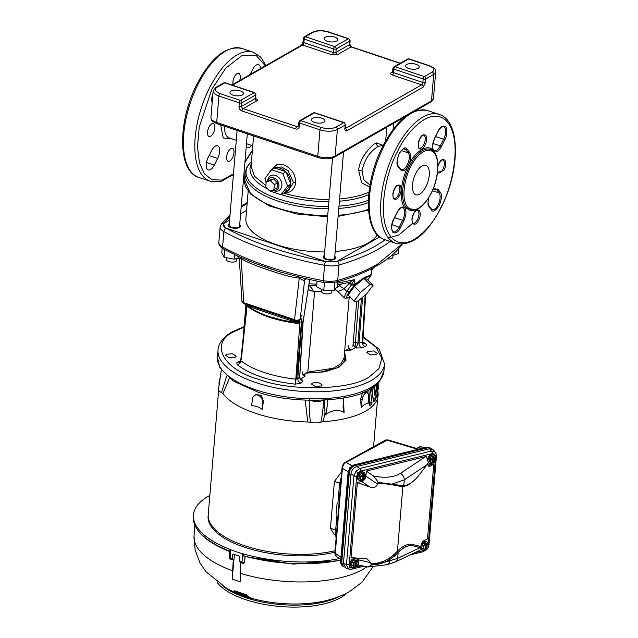 <?xml version="1.0" encoding="UTF-8"?>
<svg xmlns="http://www.w3.org/2000/svg" width="638" height="638" viewBox="0 0 638 638"><rect width="100%" height="100%" fill="white"/><g stroke="black" fill="none" stroke-linecap="round" stroke-linejoin="round"><path stroke-width="0.96" d="M244.043 327.15L233.867 331.704C209.352 343.021 222.606 369.059 258.047 379.179L259.219 379.57C290.96 391.525 350.693 390.113 369.139 376.97L378.908 368.684L381.803 358.365L376.253 347.351L363.094 337.335M379.698 381.317L370.184 389.116C351.243 402.57 290.322 404.117 257.577 391.987L233.484 381.141L219.903 367.895L217.438 357.057A83.546 34.237 4.8 0 0 275.855 395.089A83.546 34.237 4.8 0 0 370.766 387.497A83.546 34.237 4.8 0 0 383.94 371.037L379.698 381.317M324.351 255.583A6.316 2.584 4.8 0 0 324.136 255.694A6.316 2.584 4.8 0 0 323.139 256.939A6.316 2.584 4.8 0 0 327.557 259.81A6.316 2.584 4.8 0 0 334.735 259.235A6.316 2.584 4.8 0 0 335.724 257.991A6.316 2.584 4.8 0 0 334.767 256.452M229.273 223.763A6.316 2.584 4.8 0 0 229.058 223.874A6.316 2.584 4.8 0 0 228.069 225.118A6.316 2.584 4.8 0 0 232.479 227.997A6.316 2.584 4.8 0 0 239.657 227.423A6.316 2.584 4.8 0 0 240.654 226.179A6.316 2.584 4.8 0 0 239.689 224.64M299.613 320.332L299.924 322.158L301.902 321.743C302.133 319.08 301.614 318.234 300.354 319.207L299.74 320.22C297.499 321.225 295.912 321.416 294.995 320.794L244.171 303.792L241.977 301.359L243.732 302.723L294.557 319.734C295.96 320.515 297.842 320.388 300.203 319.343L304.597 280.457L305.538 278.686M306.36 278.846L304.023 280.712L299.262 278.072C291.893 277.634 281.844 274.332 274.117 271.892C265.536 269.14 248.198 263.239 240.981 258.573C239.896 257.872 239.497 258.087 239.768 259.211M223.404 248.916C223.18 249.123 218.084 245.518 218.842 242.328A15.543 6.372 4.8 0 0 222.606 246.986L223.404 248.916L237.097 255.814L239.33 259.084L241.961 301.359M301.359 322.908L301.902 321.743M291.893 319.526C292.316 318.864 292.491 319.407 292.411 321.161L299.924 322.158L295.833 379.131L297.786 378.773L301.726 323.362L301.303 323.586M367.624 351.426L373.74 350.948L377.433 353.372L376.587 354.425L370.479 354.903L366.786 352.479L367.624 351.426M312.389 383.015L318.506 382.537L322.198 384.961L321.353 386.014L315.236 386.484L311.543 384.068L312.389 383.015M226.418 354.242L232.527 353.763L236.219 356.187L235.382 357.24L229.265 357.719L225.573 355.294L226.418 354.242M237.097 255.814L255.296 263.494L269.021 268.399L280.72 272.107L305.347 278.607M304.023 280.712L305.586 278.662M295.458 320.723L294.557 319.734L299.262 278.072L298.592 276.557M244.641 303.712L243.732 302.723L241.196 257.345M309.645 279.588L303.034 322.062L301.734 323.251L301.798 322.629M299.246 320.164L299.812 320.148M247.552 304.916L251.053 307.317L250.734 305.985M247.177 304.35L246.93 305.347L246.89 304.406M362.847 341.777L365.678 343.874L363.461 343.3M365.151 295.131L362.336 341.864C362.36 344.057 363.213 345.644 364.888 346.617L361.571 347.869C359.896 346.889 359.042 345.31 359.019 343.116L362.336 341.864L362.599 340.955M292.411 321.161L251.053 307.317M241.26 359.856L247.161 305.1M246.651 305.57L240.741 360.342L239.784 362.153A3.884 2.688 69.4 0 1 238.118 362.049L240.542 361.132M299.748 323.713C276.685 320.938 259.068 315.036 246.906 306.025L246.93 305.347C251.843 309.294 260.312 313.601 269.268 316.536L283.91 320.499L299.82 323.043M299.677 377.05L299.437 376.587L299.677 377.05C299.748 379.211 300.849 380.655 302.954 381.388L301.064 383.111C298.959 382.385 297.866 380.934 297.786 378.773L299.677 377.05L302.803 321.6M361.571 347.869L356.14 347.981L357.934 343.14L359.019 343.116L362.607 297.244M358.612 300.57L355.438 342.534L353.053 342.67M365.678 343.874C366.882 344.959 366.619 345.876 364.888 346.617M353.117 343.994L355.143 347.734L351.052 350.079L345.413 350.645M344.6 351.945L346.043 360.191L339.009 367.233L324.838 371.842L306.104 373.126M304.852 373.836L305.076 376.364L300.976 378.709L300.067 378.486M300.506 379.092L301.774 379.068L302.954 381.388M301.064 383.111L295.211 384.164L295.833 379.131A70.036 28.702 4.8 0 1 240.989 360.773C240.59 362.926 239.37 364.266 237.328 364.792C236.491 362.958 236.754 362.041 238.118 362.049M351.052 350.079C349.13 349.209 348.141 347.694 348.085 345.517M361.443 298.209L357.934 343.14L355.438 342.534L355.143 347.734L356.14 347.981M302.109 371.802C302.165 373.98 303.154 375.503 305.076 376.364M301.774 379.068L300.203 378.725M233.029 95.126A6.803 2.783 4.8 0 0 239.84 95.724A6.803 2.783 4.8 0 0 243.469 93.595A6.803 2.783 4.8 0 0 240.359 90.931A6.803 2.783 4.8 0 0 233.548 90.333A6.803 2.783 4.8 0 0 229.919 92.462A6.803 2.783 4.8 0 0 233.029 95.126M314.518 122.392A6.803 2.783 4.8 0 0 321.337 122.998A6.803 2.783 4.8 0 0 324.965 120.869A6.803 2.783 4.8 0 0 321.847 118.205A6.803 2.783 4.8 0 0 315.036 117.607A6.803 2.783 4.8 0 0 311.408 119.729A6.803 2.783 4.8 0 0 314.518 122.392M408.767 68.505A6.803 2.783 4.8 0 0 415.577 69.103A6.803 2.783 4.8 0 0 419.206 66.982A6.803 2.783 4.8 0 0 416.096 64.318A6.803 2.783 4.8 0 0 409.285 63.712A6.803 2.783 4.8 0 0 405.656 65.842A6.803 2.783 4.8 0 0 408.767 68.505M327.278 41.239A6.803 2.783 4.8 0 0 334.089 41.837A6.803 2.783 4.8 0 0 337.717 39.708A6.803 2.783 4.8 0 0 334.607 37.044A6.803 2.783 4.8 0 0 327.796 36.446A6.803 2.783 4.8 0 0 324.168 38.575A6.803 2.783 4.8 0 0 327.278 41.239M255.599 98.547C257.433 99.281 257.824 100.046 256.763 100.836L243.15 108.619A1.946 0.909 108.5 0 0 241.954 110.988C240.008 110.103 239.019 108.564 238.995 106.363L239.29 102.83A1.946 0.909 -71.5 0 1 240.486 100.469A1.946 1.523 60.2 0 1 241.961 102.782L255.575 94.99A1.946 1.523 -119.8 0 0 254.099 92.685A1.946 0.909 -71.5 0 1 254.562 92.606L225.23 82.788A1.946 0.909 108.5 0 0 224.759 82.868A1.946 1.523 -119.8 0 0 223.651 82.948L215.796 87.438A1.946 1.523 60.2 0 1 216.904 87.358L224.759 82.868L254.099 92.685L240.486 100.469L220.11 93.65C215.07 91.633 214.001 89.535 216.904 87.358M346.721 130.854L423.161 87.151L425.554 82.422A1.946 0.797 -175.2 0 1 422.874 82.469A1.946 0.909 -71.5 0 1 421.678 84.838L345.238 128.549A1.946 0.909 -71.5 0 1 345.214 128.557L345.238 128.549A1.946 1.523 60.2 0 1 346.721 130.854C345.469 131.356 344.871 130.583 344.919 128.525L345.214 124.992A1.946 1.523 -119.8 0 0 343.738 122.679A1.946 0.909 -71.5 0 1 344.201 122.6L314.869 112.782A1.946 0.909 108.5 0 0 314.398 112.862A1.946 1.523 -119.8 0 0 313.29 112.942L299.677 120.726A1.946 1.523 60.2 0 1 300.785 120.646A1.946 0.909 108.5 0 0 299.589 123.014L299.294 126.539A1.946 0.797 -175.2 0 1 298.409 125.782L298.042 126.539A1.946 1.523 60.2 0 1 296.933 126.619L298.409 125.782L298.704 122.249A1.946 0.797 -175.2 0 0 298.744 122.448A1.946 0.797 -175.2 0 0 299.589 123.014L319.965 129.825A1.946 0.909 -71.5 0 1 321.161 127.464L300.785 120.646L314.398 112.862L343.738 122.679L335.883 127.169C331.84 128.964 326.927 129.067 321.161 127.464M429.015 65.794C434.055 67.811 435.124 69.909 432.221 72.086L424.366 76.576L395.034 66.759L408.647 58.975L429.015 65.794A1.946 0.909 -71.5 0 1 429.486 65.714L409.11 58.895A1.946 0.909 108.5 0 0 408.647 58.975A1.946 1.523 -119.8 0 0 407.53 59.055L393.917 66.838A1.946 1.523 60.2 0 1 395.034 66.759A1.946 0.909 108.5 0 0 393.837 69.119L423.169 78.937A1.946 0.909 -71.5 0 1 424.366 76.576A1.946 1.523 60.2 0 1 425.849 78.889L425.554 82.422M313.242 32.267A1.946 1.523 -119.8 0 0 312.134 32.347L304.278 36.837A1.946 1.523 60.2 0 1 305.395 36.757A1.946 0.909 108.5 0 0 304.198 39.125L333.53 48.943A1.946 0.909 -71.5 0 1 334.727 46.574A1.946 1.523 60.2 0 1 336.21 48.887L349.823 41.103A1.946 1.523 -119.8 0 0 348.34 38.79A1.946 0.909 -71.5 0 1 348.811 38.719L328.434 31.9A1.946 0.909 108.5 0 0 327.972 31.98L348.34 38.79L334.727 46.574L305.395 36.757L313.242 32.267C317.285 30.472 322.198 30.377 327.972 31.98M231.857 138.805L223.252 138.007L220.612 124.649M253.198 140.767L253.358 135.87M271.955 169.421L276.661 164.748L283.543 164.867C291.263 167.953 295.33 173.807 295.761 182.42C294.74 189.119 290.944 192.732 284.365 193.25A66.009 27.051 4.8 0 0 329.064 199.423M282.754 193.761L284.365 193.25A1.946 0.989 92.1 0 0 284.277 192.851M369.649 187.078L361.587 182.779L358.684 170.362C359.274 158.926 370.343 145.775 376.189 142.84L383.191 145.4M383.247 145.416L378.414 146.309C370.255 151.054 364.792 159.133 362.009 170.537L363.74 179.693L369.984 185.028M290.689 184.023L286.079 171.925A13.358 10.471 60.2 0 1 290.689 184.023L290.657 184.35A13.358 10.471 60.2 0 1 286.103 192.03L288.368 190.738L293.472 182.588L288.121 170.665L281.486 166.973L275.106 167.547L272.841 168.839A13.358 10.471 60.2 0 1 274.316 168.177M286.103 192.03A13.358 10.471 60.2 0 1 284.325 192.788L290.657 184.35M269.834 171.758A13.358 10.471 60.2 0 1 272.841 168.839M274.89 168.009A13.358 10.471 60.2 0 1 285.832 171.67L274.715 167.953L271.533 169.772L282.825 173.552L287.579 186.033L281.039 194.742L269.754 190.961M281.039 194.742L284.325 192.788M290.761 184.215L287.579 186.033M286.007 171.726L282.825 173.552M267.641 180.745A8.485 6.651 60.2 0 1 267.665 180.498A8.485 6.651 60.2 0 1 275.52 175.458A8.485 6.651 60.2 0 1 281.876 185.514A8.485 6.651 60.2 0 1 273.431 190.579L272.45 190.14A6.803 5.327 60.2 0 0 278.894 185.937A6.803 5.327 60.2 0 0 274.204 178.042A6.803 5.327 60.2 0 0 267.665 181.064M266.102 182.939L264.993 178.481L271.533 169.772M324.654 251.93A66.783 27.37 -175.2 0 1 276.445 244.673A66.783 27.37 -175.2 0 1 245.885 218.499L248.182 191.185M266.19 181.91L269.324 180.115L273.614 178.927L277.474 182.843L277.051 187.939L273.909 189.733L269.619 190.922L265.759 187.014L266.19 181.91L270.472 180.729L274.332 184.637L273.909 189.733M377.313 234.808A66.783 27.37 -175.2 0 1 335.181 251.476M277.474 182.843L274.332 184.637M273.614 178.927L270.472 180.729M247.313 133.852L239.569 226.083A5.224 2.145 -175.2 0 1 236.778 227.718A5.224 2.145 -175.2 0 1 231.538 227.256A5.224 2.145 -175.2 0 1 229.154 225.214L237.113 130.439M343.539 151.932L334.639 257.904A5.224 2.145 -175.2 0 1 331.856 259.538A5.224 2.145 -175.2 0 1 326.616 259.076A5.224 2.145 -175.2 0 1 324.224 257.026L332.55 157.953M229.576 220.15L223.436 223.659A90.365 37.036 4.8 0 0 225.669 228.037L326.441 261.755A90.365 37.036 4.8 0 0 336.681 261.556L379.682 236.969M246.563 210.428L240.598 213.85M337.757 281.821L337.366 286.398L334.137 290.346L334.791 282.578M317.078 281.167L316.608 286.813L323.753 290.553L334.137 290.346M324.423 282.602L323.753 290.553M301.224 316.209L302.037 314.837M234.561 254.618L234.17 259.227L238.995 257.752M222.176 248.158L221.793 252.744L224.05 257.186L234.17 259.227M224.688 249.61L224.05 257.186M398.614 248.684L398.2 253.717L391.158 255.862M321.512 289.373L321.353 291.287A5.224 2.145 4.8 0 0 323.737 293.336A5.224 2.145 4.8 0 0 328.977 293.799A5.224 2.145 4.8 0 0 331.768 292.164L331.912 290.386M308.991 283.766L316.831 284.149M337.638 283.176L354.465 279.635L354.01 284.803L364.529 277.37L371.101 275.034L371.627 271.158M349.584 282.379L354.465 279.635L351.65 284.277L349.584 282.379L350.15 282.275L337.51 284.739M335.867 288.224L339.352 285.792L344.034 288.607L349.074 283.758L351.65 284.277L351.626 284.731L354.01 284.803L354.026 285.441L364.242 278.136L370.606 275.959L371.675 270.735M226.426 257.664L226.275 259.475A5.224 2.145 4.8 0 0 228.667 261.516A5.224 2.145 4.8 0 0 233.899 261.979A5.224 2.145 4.8 0 0 236.69 260.344L236.85 258.406M301.678 319.096L296.638 379.155M371.204 274.755L370.941 275.488M373.214 267.777A65.65 26.9 4.8 0 1 371.723 269.77L371.061 270.105M243.046 338.953L245.949 304.382M387.29 258.916A5.224 2.145 4.8 0 0 392.856 257.234L393.016 255.296M349.042 348.571L344.672 351.075M344.105 357.814L341.011 363.684L333.347 368.238L307.811 372.145L303.066 374.865M349.791 284.006L349.464 282.451M349.161 292.052L346.737 291.343L351.61 284.723L354.026 285.441L349.161 292.052C345.469 297.436 345.812 299.047 350.174 296.877M370.048 284.516L360.494 292.467L353.962 301.168L347.941 295.067L354.481 286.366L364.027 278.415L367.041 279.181L373.063 285.282L370.048 284.516L364.027 278.415M367.663 279.811L370.814 275.783L367.703 279.851M356.65 301.846L352.918 346.354M337.35 290.944C338.188 291.606 340.421 290.824 344.034 288.607L346.737 291.343L344.041 297.723L337.35 290.944L334.791 289.548M321.353 291.247A42.746 17.521 -175.2 0 1 314.59 291.422L307.811 372.145M308.218 289.078L310.323 290.769L314.59 291.422M347.869 282.849L349.074 283.758L348.954 282.586M339.352 285.792L341.314 284.173M360.494 292.467L354.481 286.366M353.962 301.168L356.977 301.934L366.523 293.982L373.063 285.282M308.768 284.867L312.867 289.684L313.138 291.072M310.323 290.769L312.867 289.684M416.104 209.838L404.867 207.916C398.894 200.811 400.6 180.45 408.432 165.457L408.671 164.987C415.354 150.544 428.927 142.976 433.601 151.062L435.004 153.367M397.418 151.844L397.626 151.421C405.186 133.645 431.511 102.758 447.892 122.528C463.523 143.797 450.308 191.504 441.057 207.119L440.842 207.549C433.282 225.326 406.956 256.221 390.576 236.443C374.945 215.173 388.167 167.475 397.41 151.852L397.418 151.844M415.777 173.432A15.543 7.249 -71.5 0 1 425.793 165.29A15.543 7.249 -71.5 0 1 425.953 186.639A15.543 7.249 -71.5 0 1 415.928 194.773A15.543 7.249 -71.5 0 1 415.777 173.432M388.422 237.982L398.83 235.007L412.523 223.444M428.313 198.282L427.954 204.064L428.744 206.353A10.2 4.761 108.5 0 0 428.935 206.632L431.479 209.934C432.803 212.406 435.347 211.019 439.119 205.747C441.743 198.833 442.222 194.47 440.547 192.652A10.2 4.761 108.5 0 0 440.356 192.373L437.812 189.071L432.875 189.55M408.655 165.011C410.848 159.907 411.207 155.776 409.724 152.626A10.2 4.761 108.5 0 0 409.532 152.346L406.988 149.045C405.664 146.565 403.12 147.96 399.348 153.224C396.724 160.138 396.246 164.508 397.921 166.319A10.2 4.761 108.5 0 0 398.112 166.598L400.656 169.899C402.953 171.957 405.545 170.474 408.432 165.457M265.336 65.834L256.101 55.362L241.898 55.578L225.708 68.186L211.832 89.248L199.215 127.145L197.485 146.764L199.463 162.857L204.407 173.775L211.856 179.733L221.896 180.083L233.46 173.895M212.175 102.535A9.227 4.306 -71.5 0 1 212.925 93.563M228.061 151.948A6.803 3.174 -71.5 0 1 232.447 148.391A6.803 3.174 -71.5 0 1 232.511 157.73A6.803 3.174 -71.5 0 1 228.125 161.286A6.803 3.174 -71.5 0 1 228.061 151.948M208.961 127.145A6.803 3.174 -71.5 0 1 213.347 123.589A6.803 3.174 -71.5 0 1 213.411 132.927A6.803 3.174 -71.5 0 1 209.025 136.484A6.803 3.174 -71.5 0 1 208.961 127.145M233.045 84.296A6.803 3.174 -71.5 0 1 234.361 76.895A6.803 3.174 -71.5 0 1 238.748 73.338A6.803 3.174 -71.5 0 1 239.689 80.492M250.04 74.582L252.608 69.494A9.227 4.306 -71.5 0 1 258.557 64.669A9.227 4.306 -71.5 0 1 260.615 68.529M251.563 145.4A9.227 4.306 -71.5 0 1 247.193 147.729A9.227 4.306 -71.5 0 1 246.204 147.043M211.609 150.6A9.227 4.306 -71.5 0 1 217.558 145.767A9.227 4.306 -71.5 0 1 217.646 158.439L214.264 165.122A9.227 4.306 -71.5 0 1 208.323 169.955A9.227 4.306 -71.5 0 1 208.227 157.283L211.609 150.6M244.968 161.757L252.393 150.345M413.552 480.956A40.665 18.965 -71.5 0 1 402.873 486.475L399.101 486.124C393.327 484.84 386.165 483.795 377.616 482.998L378.278 482.368L402.769 485.678L378.358 482.368L373.653 476.076L366.308 471.091L426.415 456.433L428.377 462.869L427.093 464.647L404.261 479.888L392.322 483.979M402.769 485.678L403.782 485.654A39.508 18.422 -71.5 0 0 419.381 474.696L427.093 464.647M427.803 463.682L428.257 466.139L430.387 466.155L433.8 463.882L429.422 464.942L430.387 466.155M357.344 482.535L370.064 487.129L361.714 481.467L357.344 482.535L351.036 557.588L367.01 558.84L370.917 562.732L358.843 559.941L358.412 565.045L367.903 567.015L371.412 565.053L385.775 561.95L394.085 556.224C387.689 561.727 380.104 564.646 371.34 564.981L370.83 563.825C379.458 563.593 386.955 560.706 393.303 555.156L397.434 551.208A40.665 18.965 -71.5 0 1 412.938 544.517L420.841 546.646L421.216 547.962L413.32 545.833A39.54 18.438 108.5 0 0 398.248 552.341L394.085 556.224A1.164 0.55 48.6 0 1 393.303 555.156M385.775 561.95L397.673 558.338L420.115 547.699L421.216 547.962M420.115 547.699L413.32 545.833A1.164 1.029 105.1 0 1 412.938 544.517M394.26 556.32L398.16 552.572A39.508 18.422 -71.5 0 1 413.4 545.889M421.232 547.97L419.804 550.347L395.281 561.966A5.83 4.705 -115.4 0 0 397.673 558.338L398.16 552.572M433.8 463.882L427.492 538.935L424.142 540.522C422.364 541.622 421.271 543.528 420.873 546.248L420.841 546.646M434.773 454.192L432.293 453.61L360.669 471.091L357.982 472.933L356.674 476.147L349.249 564.574L350.063 567.27A2.137 1.491 134.9 0 1 347.806 568.291L349.401 569.184L346.243 568.45L343.435 563.617L350.972 473.89C351.602 470.126 353.548 467.67 356.794 466.514L429.557 448.753L433.441 449.902L435.331 452.27C436.456 454.408 436.823 455.747 436.424 456.282L436.424 456.282A2.137 0.877 -175.2 0 1 435.587 456.896L434.773 454.192A2.137 1.491 -45.1 0 0 435.076 451.983L435.379 452.334M427.165 548.879L423.385 551.671A2.137 1.236 -103.7 0 0 424.166 550.379L426.104 549.326M425.123 549.007L425.793 543.137L424.749 542.587L422.165 544.804L421.893 548.042L423.201 548.84L423.472 545.602L422.085 544.764L424.717 542.507L427.061 543.616L424.717 542.507M423.472 545.602L425.442 543.911L425.323 544.469A3.078 2.169 -58.6 0 0 423.632 547.396A3.078 2.169 -58.6 0 0 424.892 549.605L425.323 544.469M425.243 542.89L424.629 543.416L425.442 543.911M425.315 548.84L426.128 549.334L426.607 543.632L427.261 543.999A3.078 2.169 -58.6 0 1 428.513 546.208A3.078 2.169 -58.6 0 1 426.83 549.135L426.128 549.334M425.793 543.137L426.607 543.632M427.237 543.959L428.361 544.405L428.321 547.5L426.79 549.19M428.425 544.453L427.053 543.608M432.389 462.47L433.058 456.601L432.014 456.05L429.43 458.267L429.159 461.505L430.467 462.303L430.738 459.065L429.35 458.228L431.982 455.971L434.334 457.079L431.982 455.971M430.738 459.065L432.708 457.382L432.588 457.94A3.078 2.169 -58.6 0 0 430.905 460.867A3.078 2.169 -58.6 0 0 432.157 463.068L432.588 457.94M432.508 456.361L431.894 456.888L432.708 457.382M432.58 462.303L433.393 462.797L433.872 457.095L434.526 457.47A3.078 2.169 -58.6 0 1 435.786 459.671A3.078 2.169 -58.6 0 1 434.095 462.598L433.393 462.797M433.058 456.601L433.872 457.095M434.502 457.422L435.634 457.877L435.587 460.963L434.063 462.654M435.69 457.925L434.326 457.071M432.229 463.132A4.618 3.262 -58.6 0 1 431.352 463.467A4.618 3.262 -58.6 0 1 429.302 463.204L428.712 462.845A4.618 3.262 -58.6 0 1 428.369 462.59M427.635 458.826A4.618 3.262 -58.6 0 1 431.471 454.719A4.618 3.262 -58.6 0 1 433.529 454.974L434.111 455.333A4.618 3.262 -58.6 0 1 435.379 457.717M358.843 559.941L358.7 558.338M361.714 481.467C364.035 480.637 365.422 478.883 365.877 476.195L366.308 471.091M427.811 464.927L429.422 464.942M424.964 549.669A4.618 3.262 -58.6 0 1 424.087 549.996A4.618 3.262 -58.6 0 1 422.029 549.741L421.447 549.382A4.618 3.262 -58.6 0 1 420.936 548.967M422.244 542.332A4.618 3.262 -58.6 0 1 424.206 541.247A4.618 3.262 -58.6 0 1 426.256 541.51L426.846 541.869A4.618 3.262 -58.6 0 1 428.106 544.254M362.089 480.247A4.618 3.262 -58.6 0 1 361.22 480.574A4.618 3.262 -58.6 0 1 359.162 480.318L358.58 479.959A4.618 3.262 -58.6 0 1 357.599 475.597A4.618 3.262 -58.6 0 1 361.339 471.833A4.618 3.262 -58.6 0 1 363.389 472.088L363.979 472.447A4.618 3.262 -58.6 0 1 365.239 474.831M354.824 566.783A4.618 3.262 -58.6 0 1 353.954 567.11A4.618 3.262 -58.6 0 1 351.897 566.855L351.307 566.496A4.618 3.262 -58.6 0 1 350.334 562.134A4.618 3.262 -58.6 0 1 354.066 558.362A4.618 3.262 -58.6 0 1 356.124 558.617L356.714 558.976A4.618 3.262 -58.6 0 1 357.974 561.368M428.042 460.213A4.618 3.262 -58.6 0 1 432.054 455.077A4.618 3.262 -58.6 0 1 434.111 455.333M433.058 462.598A4.618 3.262 -58.6 0 1 432.341 463.076M429.302 463.204A4.618 3.262 -58.6 0 1 428.337 462.095M432.157 463.068L430.467 462.303M420.913 545.881A4.618 3.262 -58.6 0 1 424.788 541.606A4.618 3.262 -58.6 0 1 426.846 541.869M425.793 549.135A4.618 3.262 -58.6 0 1 425.067 549.613M422.029 549.741A4.618 3.262 -58.6 0 1 421.064 548.616M424.892 549.605L423.201 548.84M436.424 456.282L428.999 544.708A2.137 0.877 -175.2 0 1 428.576 545.171M432.293 453.61A2.137 1.236 -103.7 0 0 431.392 451.042L435.076 451.983M323.578 371.834A24.284 9.953 4.8 0 0 323.043 370.997M247.424 597.224L246.013 596.323L247.44 597.064M217.048 582.223A68.976 28.263 4.8 0 0 273.495 605.805A68.976 28.263 4.8 0 0 340.548 597.71A68.976 28.263 4.8 0 0 346.769 593.117M245.247 596.466L243.812 596.012M243.772 595.039L245.319 596.307M240.63 594.042L243.564 595.142M246.332 597.024L243.309 596.036L240.566 594.217M245.845 596.65L246.388 596.953M244.003 596.075L245.638 596.69M240.151 593.874L242.767 595.78M238.891 593.428L239.944 593.962M240.861 595.071L238.835 593.603M238.421 593.252L240.335 594.887M237.161 592.774L238.213 593.324M239.122 594.433L237.105 592.941M236.443 592.495L238.604 594.233M246.794 595.86L236.499 592.511M246.252 595.11L246.89 595.461L246.284 594.728M234.361 591.083L246.061 594.991M242.711 595.836L238.118 594.114L234.361 591.131M244.218 595.166L247.241 595.844L250.87 598.125L249.41 598.013M248.972 597.846L244.155 595.366M238.644 594.337L248.924 597.822M250.79 598.412L247.018 596.099M234.385 590.748L246.101 594.616M240.566 562.477L239.633 561.36A94.097 38.567 4.8 0 0 241.977 562.062A1.946 0.861 4.6 0 0 244.498 561.958A1.946 1.499 61.8 0 1 243.82 563.075L243.876 563.051M245.159 556.176L244.641 561.879L243.931 563.019M233.189 554.079L232.718 554.342L232.352 558.928L233.261 559.997L232.192 579.073L234.409 554.51M240.598 562.453L240.159 581.744A90.452 37.068 -175.2 0 1 232.192 579.073M243.82 563.075A1.946 1.946 0 0 1 242.352 563.226A1.946 0.79 106.3 0 1 241.977 562.062L242.647 553.752L243.493 553.912L243.349 555.674L244.107 556.424L293.265 564.104L340.684 560.539M233.141 554.055L232.718 554.342L233.141 554.055A94.296 38.647 -175.2 0 0 239.457 556.169L239.633 561.36M229.704 551.607C205.763 541.973 193.641 530.521 193.346 517.243A94.161 38.591 4.8 0 0 229.943 551.192L230.031 549.406L230.589 549.725L230.182 558.122A1.946 0.829 2.8 0 1 229.409 557.405L229.409 557.405A1.946 1.946 0 0 0 230.661 559.319L233.229 560.02M240.111 562.557L242.352 563.226M327.549 399.954L327.422 404.835L327.868 399.93M327.422 404.835L326.082 413.017L325.013 415.115C331.68 410.019 338.036 409.118 344.081 412.395L343.045 407.993L343.443 397.992M369.769 401.98L372.034 402.538L371.731 404.165L369.402 403.591L369.769 401.98L368.812 389.874M373.007 398.527L372.066 387.984M243.493 553.912A94.233 38.615 4.8 0 0 339.432 558.593M230.589 549.725A94.424 38.695 4.8 0 0 242.647 553.752M209.838 495.431A94.233 38.615 4.8 0 0 208.315 496.268A94.233 38.615 4.8 0 0 193.426 515.44A94.233 38.615 4.8 0 0 230.031 549.406M325.013 415.115L324.989 413.049A1.946 0.415 179.2 0 1 326.082 413.017M376.715 384.483L377.975 392.035A79.79 32.697 -175.2 0 1 323.147 421.678L324.989 413.049L324.104 400.17M364.545 391.923L367.105 392.761A5.83 2.719 108.5 0 1 368.421 396.126L368.094 403.527C365.909 403.471 363.612 404.787 361.204 407.475L360.574 399.181L362.512 392.761M367.105 392.761A5.83 2.719 108.5 0 0 362.153 399.715L361.204 407.475M343.435 398.072L344.081 412.395M367.033 390.775L367.352 392.88M368.293 399.093L369.633 405.784M371.731 404.165A79.232 32.466 -175.2 0 1 369.896 405.72L369.386 405.585M372.034 402.538L370.287 389.06M371.38 388.414L373.812 401.876M372.991 398.024L375.367 398.455L375.24 400.106A79.232 32.466 -175.2 0 1 373.996 401.788L373.629 401.717M375.367 398.455L373.685 386.891M374.45 386.341L376.221 396.9M375.726 393.941L377.217 394.125L377.273 395.783A79.232 32.466 -175.2 0 1 376.627 397.562L376.396 397.53M377.217 394.125L375.822 385.264M376.229 384.913L377.513 392.498M377.018 389.587L377.536 389.619L377.768 391.277A79.232 32.466 -175.2 0 1 377.752 393.12L377.648 393.112M377.536 389.619L376.691 384.507M262.266 409.444C258.813 406.877 255.24 405.68 251.531 405.856L252.664 398.439A5.83 4.57 -119.8 0 1 254.618 395.377A5.83 4.57 -119.8 0 1 259.778 396.158A5.83 4.57 -119.8 0 1 262.417 401.701L262.266 409.444L263.43 401.119L262.417 401.701M254.618 395.377L256.061 394.555L261.333 395.305L263.43 401.119M309.294 399.795L309.605 414.596L310.379 422.316A9.61 3.94 4.8 0 0 320.906 422.109C322.31 415.186 323.267 407.65 323.785 399.5M208.259 514.204A79.543 32.594 4.8 0 0 208.227 514.563L208.1 516.07A79.543 32.594 4.8 0 0 250.67 549.143A79.543 32.594 4.8 0 0 334.926 552.205M323.147 421.678L320.906 422.109M377.521 383.733L377.64 390.52M378.007 389.459A9.61 3.94 4.8 0 0 378.701 388.079L378.852 382.337M219.161 384.905A79.79 32.697 -175.2 0 1 219.815 378.749L220.19 377.672M221.266 370.104L218.539 389.284A9.61 3.94 4.8 0 0 221.514 392.585L226.649 376.037M229.345 378.254L222.933 393.606L221.514 392.585M310.379 422.316L307.747 421.989A79.79 32.697 -175.2 0 1 222.933 393.606M307.747 421.989L305.235 400.209M208.227 514.563A79.543 32.594 4.8 0 0 250.798 547.643A79.543 32.594 4.8 0 0 335.054 550.706A79.535 32.594 4.8 0 1 250.798 547.643A79.535 32.594 4.8 0 1 208.235 514.563L218.674 390.217M341.681 471.785L334.408 481.427L330.476 528.224L335.676 529.971M335.405 535.154L334.424 534.827L330.476 528.224M337.789 503.215L337.071 503.621L336.33 512.458L337.024 513.989L335.444 532.786L336.521 533.208M340.636 484.202L339.552 483.859L337.973 502.656L337.478 503.51M336.09 538.336L335.444 532.786M339.552 483.859L341.242 476.969M348.149 471.705L342.415 468.292A2.137 0.877 4.8 0 1 342.024 467.726L342.024 467.726C342.311 465.453 343.316 463.698 345.03 462.454L385.416 440.132L387.729 439.845L346.179 462.351C344.065 463.467 342.805 465.445 342.415 468.292L335.277 553.274L336.25 556.328C335.357 555.77 334.902 554.566 334.886 552.715L334.886 552.715A2.137 0.877 4.8 0 0 335.277 553.274L340.955 557.317M345.03 462.454A2.137 1.683 61.1 0 1 346.179 462.351L351.921 465.764M387.729 439.845L416.885 448.538C418.879 446.648 420.745 446.233 422.492 447.31A5.399 3.812 121.4 0 0 417.419 448.777L418.464 449.184M431.24 448.658L426.75 447.405A2.137 1.236 -103.7 0 0 426.144 447.31L429.438 447.605L426.75 447.405L354.393 465.062L350.406 467.782L348.484 472.551L340.995 561.735L342.183 565.699L344.233 567.102M341.769 562.317L340.995 561.735A2.137 0.877 -175.2 0 1 340.628 561.185L348.117 471.992A2.137 0.877 -175.2 0 0 348.484 472.551L349.265 473.005L341.769 562.317L343.316 566.6M427.643 447.836L355.175 465.517L354.393 465.062A2.137 1.236 -103.7 0 0 353.795 464.966L426.144 447.31M357.097 561.073L358.229 561.52L358.189 564.614L355.988 566.448L356.467 560.746L357.12 561.113A3.078 2.169 -58.6 0 1 358.381 563.322A3.078 2.169 -58.6 0 1 356.69 566.249L356.658 566.305M358.293 561.568L354.584 559.622L352.024 561.918L351.753 565.156L353.061 565.954L353.332 562.716L355.222 561.528L354.608 559.701L356.921 560.722M354.983 566.121L355.988 566.448M355.183 565.954L355.661 560.252L356.467 560.746M355.661 560.252L355.111 560.005M353.061 565.954L354.76 566.719A3.078 2.169 -58.6 0 1 353.5 564.51A3.078 2.169 -58.6 0 1 355.191 561.584L355.302 561.025M364.362 474.536L365.494 474.991L365.454 478.077L363.253 479.912L363.732 474.209L364.386 474.576A3.078 2.169 -58.6 0 1 365.646 476.785A3.078 2.169 -58.6 0 1 363.955 479.712L363.923 479.768M365.55 475.039L361.85 473.085L359.298 475.382L359.019 478.62L360.334 479.417L360.606 476.179L362.488 474.991L361.874 473.165L364.186 474.186M362.256 479.585L363.253 479.912M362.448 479.417L362.926 473.715L363.732 474.209M362.926 473.715L362.376 473.468M360.334 479.417L362.025 480.183A3.078 2.169 -58.6 0 1 360.765 477.982A3.078 2.169 -58.6 0 1 362.456 475.055L362.567 474.497M355.175 465.517C351.889 466.697 349.919 469.193 349.265 473.005M353.332 562.716L351.953 561.879L354.584 559.622M360.606 476.179L359.218 475.342L361.85 473.085M352.096 565.364L351.674 565.172L351.953 561.879M359.361 478.827L358.939 478.644L359.218 475.342M347.806 568.291L346.514 564.327L353.938 475.908L355.948 471.283L359.76 468.523L431.392 451.042L429.557 448.753M351.897 566.855A4.618 3.262 -58.6 0 1 350.924 562.493A4.618 3.262 -58.6 0 1 354.656 558.721A4.618 3.262 -58.6 0 1 356.714 558.976M355.653 566.241A4.618 3.262 -58.6 0 1 354.935 566.719M359.162 480.318A4.618 3.262 -58.6 0 1 358.189 475.956A4.618 3.262 -58.6 0 1 361.921 472.192A4.618 3.262 -58.6 0 1 363.979 472.447M362.926 479.712A4.618 3.262 -58.6 0 1 362.201 480.191M363.628 566.249L351.753 569.144A2.137 1.236 -103.7 0 0 352.543 567.86L361.323 565.715M349.249 564.574A2.137 0.877 -175.2 0 1 346.514 564.327L343.435 563.617M356.674 476.147A2.137 0.877 -175.2 0 1 353.938 475.908L350.972 473.89M360.669 471.091A2.137 1.236 -103.7 0 0 359.76 468.523L356.794 466.514M365.877 476.195L377.521 484.09C376.253 487.137 373.764 488.158 370.064 487.129M429.494 461.713L429.071 461.529L429.35 458.228M422.228 548.249L421.806 548.058L422.085 544.764M377.521 484.09L377.616 482.998M370.83 563.825L370.917 562.732M402.187 244.266L401.948 244.617C395.999 252.552 387.457 259.69 376.34 266.038C365.239 272.37 352.001 277.745 336.633 282.148L337.725 280.385A211.776 86.792 4.8 0 0 377.345 264.331L401.733 244.282M217.438 357.057L218.029 349.991A83.546 34.237 4.8 0 0 276.445 388.024A83.546 34.237 4.8 0 0 371.364 380.431A83.546 34.237 4.8 0 0 384.531 363.971L379.323 349.369L363.126 336.792M230.039 214.671L221.195 224.233L220.134 226.969A15.543 6.372 4.8 0 0 223.898 231.626A211.776 86.792 4.8 0 0 324.551 265.304A15.543 6.372 4.8 0 0 339.017 265.017A211.776 86.792 4.8 0 0 378.629 248.964A211.776 86.792 4.8 0 0 390.089 241.443M344.424 359.832L344.169 357.041M344.249 360.741A43.232 17.712 4.8 0 0 343.914 359.011M385.304 239.84L376.412 245.494C365.542 251.699 352.519 256.978 337.342 261.333L325.587 261.564C286.366 253.996 253.278 242.926 226.315 228.348C223.491 226.713 222.638 225.039 223.755 223.324L229.895 216.354M241.148 207.246L247.153 203.45M221.195 224.233A2.911 2.576 36.7 0 1 223.755 223.324M323.849 282.227L323.259 280.672A211.776 86.792 4.8 0 1 268.255 266.501C251.141 260.767 235.924 254.267 222.606 246.986L223.898 231.626A2.911 1.954 -61.3 0 1 226.315 228.348M337.342 261.333A2.911 1.802 -106 0 1 339.017 265.017L337.725 280.385A15.543 6.372 4.8 0 1 323.259 280.672L324.551 265.304A2.911 0.654 -79.2 0 1 325.587 261.564M303.09 321.592L302.859 321.081L303.09 321.592L301.343 323.059M300.354 319.207L299.74 320.22M298.608 322.007L298.432 320.42M302.827 321.273L303.066 321.759M303.042 321.935L302.811 321.456L303.042 321.935M247.185 304.525L246.93 305.474M295.211 384.164C269.826 381.189 250.535 374.737 237.328 364.792M344.113 357.687L345.724 360.933M345.477 124.41A1.946 0.797 -175.2 0 1 345.525 124.609A1.946 0.797 -175.2 0 1 345.214 124.992L337.366 129.482L335.141 155.975A1.946 1.523 60.2 0 1 334.471 157.115C329.822 159.229 324.391 159.38 318.171 157.562A1.946 0.909 -71.5 0 1 317.74 156.318A12.632 5.176 4.8 0 0 335.141 155.975L431.479 100.884A12.632 5.176 4.8 0 0 433.465 98.396L430.81 102.024A1.946 1.523 -119.8 0 0 431.479 100.884L433.704 74.399L425.849 78.889A1.946 0.797 -175.2 0 1 424.629 79.152A1.946 0.797 -175.2 0 1 423.169 78.937L422.874 82.469L393.534 72.652L393.837 69.119A1.946 0.797 4.8 0 1 392.992 68.561A1.946 0.797 4.8 0 1 392.944 68.362L393.917 66.838M433.465 98.396L435.69 71.911A12.632 5.176 -175.2 0 1 433.704 74.399A1.946 1.523 -119.8 0 0 432.221 72.086M335.883 127.169A1.946 1.523 60.2 0 1 337.366 129.482A12.632 5.176 -175.2 0 1 319.965 129.825L317.74 156.318L216.689 122.504A1.946 0.909 108.5 0 0 217.119 123.748C210.644 120.574 211.672 120.877 210.915 117.552A12.632 5.176 4.8 0 0 216.689 122.504L218.914 96.011A12.632 5.176 -175.2 0 1 213.14 91.067L210.915 117.552M241.954 110.988L295.737 128.988C297.723 129.418 298.911 128.605 299.294 126.539M295.737 128.988A1.946 0.909 -71.5 0 1 296.933 126.619L243.15 108.619A1.946 1.523 60.2 0 1 241.666 106.307L241.961 102.782A1.946 0.797 -175.2 0 1 240.749 103.045A1.946 0.797 -175.2 0 1 239.29 102.83L218.914 96.011A1.946 0.909 108.5 0 1 220.11 93.65M423.161 87.151A1.946 1.523 -119.8 0 0 421.678 84.838L392.346 75.021C390.504 74.287 390.121 73.522 391.174 72.732L392.649 71.887A1.946 0.797 4.8 0 0 393.534 72.652A1.946 0.909 -71.5 0 1 392.346 75.021M344.767 128.621L345.278 129.012L345.23 128.142A1.946 0.797 -175.2 0 1 344.919 128.525M350.087 40.521A1.946 0.797 -175.2 0 1 350.126 40.72L349.831 44.253A1.946 0.797 -175.2 0 1 349.528 44.636A1.946 1.523 -119.8 0 0 351.004 46.949L337.39 54.732L332.039 54.836L302.707 45.019L232.439 85.205M349.831 44.253L351.474 46.869A1.946 0.909 108.5 0 0 351.004 46.949L400.018 63.353M348.811 38.719L350.126 40.72A1.946 0.797 -175.2 0 1 349.823 41.103L349.528 44.636L335.915 52.42L336.21 48.887A1.946 0.797 4.8 0 1 334.99 49.15A1.946 0.797 4.8 0 1 333.53 48.943L333.235 52.475A1.946 0.909 -71.5 0 1 332.039 54.836M301.591 45.099L303.01 41.893A1.946 0.797 -175.2 0 0 303.903 42.658A1.946 0.909 108.5 0 1 302.707 45.019A1.946 1.523 -119.8 0 0 301.591 45.099L231.825 84.998M337.39 54.732A1.946 1.523 60.2 0 1 335.915 52.42A1.946 0.797 4.8 0 1 333.235 52.475L303.903 42.658L304.198 39.125A1.946 0.797 -175.2 0 1 303.353 38.567A1.946 0.797 -175.2 0 1 303.305 38.368L303.01 41.893M254.562 92.606L255.886 94.607A1.946 0.797 4.8 0 1 255.575 94.99L255.28 98.523L241.666 106.307A1.946 0.797 -175.2 0 1 238.995 106.363M256.763 100.836A1.946 1.523 -119.8 0 1 255.28 98.523A1.946 0.797 4.8 0 0 255.591 98.14L255.886 94.607A1.946 0.797 4.8 0 0 255.838 94.408M392.944 68.362L392.282 72.66A1.946 1.523 60.2 0 1 391.174 72.732M224.528 126.228A20.887 9.737 108.5 0 0 229.257 137.936L236.283 140.288M253.597 135.958L251.045 166.39L254.466 176.24L265.879 185.538M339.591 198.96A66.009 27.051 4.8 0 0 368.971 192.102M368.724 194.59A66.862 27.402 -175.2 0 1 339.4 201.209M328.873 201.656A66.862 27.402 -175.2 0 1 281.278 194.606M267.785 189.063A66.862 27.402 -175.2 0 1 251.252 163.91M251.46 161.446A70.547 28.909 4.8 0 0 278.359 198.873A70.547 28.909 4.8 0 0 328.466 206.545M327.605 216.753L296.59 213.953L269.22 205.914L250.638 194.056L244.498 179.884A71.4 29.26 4.8 0 0 277.171 207.86A71.4 29.26 4.8 0 0 327.701 215.62M244.498 179.884L245.072 173.034A71.4 29.26 4.8 0 0 277.745 201.01A71.4 29.26 4.8 0 0 328.275 208.77M378.414 146.309A2.911 2.281 60.2 0 1 376.189 142.84M362.009 170.537A2.911 1.196 4.8 0 0 358.684 170.362M293.472 182.588A1.946 0.797 -175.2 0 1 295.761 182.42M338.985 206.17A70.547 28.909 4.8 0 0 368.357 200.3M338.794 208.419A71.4 29.26 4.8 0 0 368.301 202.653M338.22 215.269A71.4 29.26 4.8 0 0 368.469 209.216M437.939 166.343L439.263 163.129C441.568 160.21 442.756 159.181 442.828 160.042A6.803 3.174 -71.5 0 1 442.9 169.381A6.803 3.174 -71.5 0 1 442.644 169.852A6.803 3.174 -71.5 0 1 438.513 172.938L437.636 171.67M437.556 172.348L443.745 170.601A7.768 3.621 108.5 0 0 444.032 170.067C445.723 167.14 446.034 163.854 444.973 160.218C442.684 158.862 440.77 159.771 439.231 162.921A7.768 3.621 108.5 0 0 438.944 163.464L437.939 165.952M423.791 144.579A6.803 3.174 -71.5 0 1 423.544 145.049A6.803 3.174 -71.5 0 1 419.413 148.136C419.533 148.917 416.542 146.636 420.163 138.318C422.468 135.408 423.656 134.379 423.728 135.24A6.803 3.174 -71.5 0 1 423.791 144.579M424.645 145.799A7.768 3.621 108.5 0 0 424.932 145.265C426.623 142.33 426.934 139.052 425.865 135.416C423.584 134.06 421.67 134.961 420.131 138.119A7.768 3.621 108.5 0 0 419.844 138.661C418.145 141.588 417.834 144.866 418.903 148.51C421.184 149.858 423.098 148.957 424.645 145.799M398.391 194.829A6.803 3.174 -71.5 0 1 398.144 195.3A6.803 3.174 -71.5 0 1 394.013 198.386C394.132 199.168 391.134 196.887 394.762 188.577C397.067 185.658 398.256 184.629 398.327 185.491A6.803 3.174 -71.5 0 1 398.391 194.829M399.236 196.049A7.768 3.621 108.5 0 0 399.524 195.515C401.222 192.588 401.533 189.303 400.465 185.666C398.184 184.31 396.27 185.219 394.723 188.369A7.768 3.621 108.5 0 0 394.444 188.912C392.745 191.839 392.434 195.124 393.502 198.761C395.783 200.109 397.697 199.208 399.236 196.049M417.491 219.631A6.803 3.174 -71.5 0 1 417.244 220.102A6.803 3.174 -71.5 0 1 413.113 223.188C413.233 223.97 410.234 221.689 413.863 213.379C416.167 210.46 417.356 209.431 417.427 210.293A6.803 3.174 -71.5 0 1 417.491 219.631M418.337 220.852A7.768 3.621 108.5 0 0 418.624 220.317C420.322 217.391 420.633 214.105 419.565 210.468C417.284 209.12 415.37 210.022 413.831 213.172A7.768 3.621 108.5 0 0 413.544 213.714C411.845 216.641 411.534 219.927 412.603 223.563C414.883 224.911 416.797 224.01 418.337 220.852M433.601 151.062L433.601 151.062C435.77 153.072 438.266 151.764 441.105 147.139L444.758 139.929C446.999 136.069 447.405 131.739 445.962 126.954C442.892 125.263 440.356 126.523 438.362 130.734L434.709 137.952C432.245 143.518 431.878 147.888 433.601 151.062L433.601 151.062M430.219 149.364A32.059 14.953 108.5 0 0 409.795 165.681A32.059 14.953 108.5 0 0 409.875 210.157C417.244 211.577 424.238 206.146 430.857 193.856C440.148 176.431 440.523 152.291 430.219 149.364M383.948 146.238A68.003 31.717 -71.5 0 1 427.779 110.637C411.789 107.655 396.708 119.721 382.529 146.828C363.508 183.768 363.213 233.508 384.618 239.609A68.003 31.717 -71.5 0 1 383.621 146.892A68.003 31.717 -71.5 0 1 383.948 146.238M395.361 150.058A68.003 31.717 -71.5 0 1 439.183 114.457C460.636 120.566 460.277 170.506 441.169 207.446C427.005 234.417 411.957 246.412 396.023 243.429A68.003 31.717 -71.5 0 1 395.137 150.496A68.003 31.717 -71.5 0 1 395.361 150.058M410.697 166.829L410.92 166.382C414.548 158.057 426.934 143.885 434.47 153.391C441.671 163.567 435.403 185.905 431.033 193.242L430.81 193.681C427.181 202.015 414.796 216.186 407.251 206.68C400.058 196.496 406.318 174.158 410.697 166.829M403.766 221.027C406.231 215.453 406.597 211.082 404.867 207.916C402.698 205.899 400.201 207.206 397.362 211.832L393.71 219.049C391.469 222.909 391.07 227.232 392.506 232.025C395.576 233.715 398.112 232.447 400.106 228.237L403.766 221.027L402.634 220.341L399.252 227.032A9.227 4.306 -71.5 0 1 393.303 231.857C391.014 230.286 391.166 226.067 393.758 219.217L393.71 219.049M441.376 146.612L440.244 145.927A9.227 4.306 -71.5 0 1 434.303 150.759C432.014 149.18 432.165 144.97 434.757 138.111L434.709 137.952M438.091 131.261L438.139 131.428C440.332 127.72 442.134 126.101 443.538 126.571A9.227 4.306 -71.5 0 1 443.625 139.243L444.758 139.929M434.757 138.111L437.971 131.484M432.939 143.486L440.244 145.927L443.625 139.243L435.555 136.54M437.812 189.071A0.973 0.821 142.4 0 1 436.575 189.638L439.119 192.939A9.227 4.306 -71.5 0 1 438.697 203.554A9.227 4.306 -71.5 0 1 432.173 209.631L431.44 209.065A0.973 0.821 142.4 0 1 431.479 209.934M440.356 192.373A0.973 0.821 142.4 0 1 439.119 192.939L432.381 190.682M432.66 190.044L435.491 188.824A9.227 4.306 -71.5 0 1 436.575 189.638L434.366 188.896M428.935 206.632A0.973 0.821 -37.6 0 0 428.895 205.763L431.44 209.065M398.112 166.598A0.973 0.821 -37.6 0 0 398.064 165.736L400.608 169.038A0.973 0.821 -37.6 0 1 400.656 169.899M409.532 152.346A0.973 0.821 142.4 0 1 408.296 152.905A9.227 4.306 -71.5 0 1 407.865 163.527A9.227 4.306 -71.5 0 1 401.35 169.604L400.608 169.038M398.064 165.736C395.919 159.42 397.929 158.057 399.117 153.957C401.342 150.05 403.192 148.327 404.667 148.798A9.227 4.306 -71.5 0 1 405.752 149.603L408.296 152.905L401.302 150.568M403.535 148.869L405.752 149.603A0.973 0.821 -37.6 0 0 406.988 149.045M400.385 227.718L391.939 224.584M397.091 212.358L397.139 212.526C399.332 208.817 401.135 207.198 402.538 207.669A9.227 4.306 -71.5 0 1 402.634 220.341L394.555 217.638M393.758 219.217L396.98 212.582M265.91 65.507L260.679 57.069L253.39 52.284A68.003 31.717 108.5 0 0 209.798 87.422A68.003 31.717 108.5 0 0 209.559 87.877A68.003 31.717 108.5 0 0 210.229 181.256L198.817 177.436C177.165 171.295 177.779 120.51 197.294 83.538C211.393 57.149 226.291 45.457 241.977 48.464A68.003 31.717 108.5 0 0 198.402 83.578A68.003 31.717 108.5 0 0 198.155 84.064A68.003 31.717 108.5 0 0 198.817 177.436M217.646 158.439L209.097 155.576M206.481 162.523L214.264 165.122M399.101 486.124A1.164 0.917 101.6 0 1 400.034 485.358L400.217 485.358M398.248 552.341A1.164 0.742 44.5 0 1 397.434 551.208L402.873 486.475A1.164 1.013 85 0 1 403.607 485.662M403.782 485.654L404.261 479.888A5.83 4.418 -123.7 0 0 400.425 473.404L425.53 456.641M373.653 476.076C384.929 478.245 393.853 477.352 400.425 473.404M392.96 562.293A5.83 4.705 -115.4 0 0 395.281 561.966L387.346 564.662A5.83 3.365 76.3 0 1 386.134 564.59M389.483 561.153A5.83 3.365 76.3 0 1 387.346 564.662L367.903 567.015M427.261 543.999L426.83 549.135M434.526 457.47L434.095 462.598M427.245 549.071L427.747 548.353M350.063 567.27L352.543 567.86M415.019 552.612L424.166 550.379M428.242 544.334L435.188 461.641M435.515 457.805L435.587 456.896M324.024 371.755A27.259 11.173 4.8 0 0 323.091 370.989M323.984 370.83A28.08 11.508 -175.2 0 1 324.894 371.595M339.52 596.402A68.976 28.263 -175.2 0 1 223.651 586.673M250.862 598.428L250.894 598.133A70.06 28.71 4.8 0 0 253.645 598.883A70.06 28.71 4.8 0 0 307.907 603.436C323.378 602.256 337.223 598.332 349.433 591.665L361.977 582.303L372.999 566.783M244.96 556.28L244.641 561.879M194.749 524.978L194.024 536.271A91.888 37.658 4.8 0 0 232.304 570.659M239.984 573.235A91.888 37.658 4.8 0 0 362.679 569.463A91.888 37.658 4.8 0 0 366.659 566.927M243.349 555.674A94.161 38.591 4.8 0 0 340.724 560.052M230.661 559.319A1.946 1.021 -69.2 0 1 230.182 558.122A94.097 38.567 4.8 0 0 232.352 558.928M323.011 400.225A8.406 3.445 -175.2 0 1 311.185 400.608A8.406 3.445 -175.2 0 1 310.57 400.385M360.574 399.181L362.153 399.715M375.24 400.106L373.206 399.739M377.273 395.783L376.005 395.632M377.768 391.277L377.305 391.246M334.408 481.427L339.615 483.173M385.416 440.132A2.137 1.683 61.1 0 1 386.572 440.037L417.794 449.343M357.12 561.113L356.69 566.249M354.76 566.719L355.191 561.584M364.386 474.576L363.955 479.712M362.025 480.183L362.456 475.055M348.117 471.992L349.903 467.59L350.406 467.782M357.982 472.933L355.948 471.283M244.083 326.624L232.2 331.816C220.844 338.579 218.164 345.676 218.029 349.991M344.432 359.752L343.738 362.041L340.389 365.726L336.473 368.038L319.431 372.409L306.392 372.959M247.225 202.565L241.236 206.194M218.842 242.328L220.134 226.969M336.633 282.148L323.53 282.443L305.331 278.607M255.328 263.502L280.186 271.947M255.934 263.741L255.296 263.494M309.047 283.766L303.122 321.799L299.748 376.922L300.426 379.052M363.469 343.308L362.847 341.394L365.654 294.708M383.94 371.037L384.531 363.971M343.858 359.25L344.233 360.813M430.81 102.024L414.453 111.379M406.055 116.188L334.471 157.115M318.171 157.562L217.119 123.748M215.796 87.438L213.14 91.067M435.69 71.911C434.933 68.569 435.945 68.88 429.486 65.714M345.23 128.142L345.525 124.609L344.201 122.6M400.273 63.202L351.474 46.869M328.434 31.9C322.214 30.082 316.783 30.233 312.134 32.347M313.29 112.942L314.869 112.782M299.677 120.726L298.704 122.249M407.53 59.055L409.11 58.895M223.651 82.948L225.23 82.788M304.278 36.837L303.305 38.368M255.591 98.14L255.822 98.954L255.128 98.627M246.483 143.702L252.776 145.807M385.663 140.934L386.819 127.185M245.072 173.034L247.034 166.797L251.46 161.414M368.533 210.085L338.132 216.378M267.601 181.104L267.665 180.498M393.614 123.301L393.088 129.546M316.687 285.792L308.792 285.401M373.541 267.601L371.675 270.823M344.097 357.91L349.161 297.555M349.959 297.117L345.804 298.504L344.041 297.723M384.618 239.609L396.023 243.429M427.779 110.637L439.183 114.457M428.505 197.979L428.002 202.693L428.895 205.763M252.337 150.959L244.92 162.339M233.404 174.573L221.49 181.216L210.229 181.256M241.977 48.464L253.39 52.284M432.333 463.164L432.803 457.574M425.067 549.693L425.53 544.102M428.441 546.997L428.999 544.708M309.637 372.983L309.709 372.145M249.665 598.085L238.421 594.249M253.262 598.779L250.894 598.133M194.024 536.271L195.132 550.076L199.965 562.86L206.042 571.823L227.256 588.738L236.419 593.117M229.409 557.405L229.696 551.591M193.346 517.243L193.426 515.44M219.137 384.706L219.057 385.615M377.648 398.016L373.565 446.688M342.024 467.726L334.886 552.715M340.764 559.542L336.25 556.328M422.492 447.31L423.592 447.932M340.628 561.185C340.373 562.285 340.859 563.761 342.08 565.603L342.526 565.994M349.903 467.59L353.795 464.966M354.927 566.807L355.398 561.217M362.193 480.278L362.663 474.688M429.446 447.605L430.363 448.043M423.385 551.671L410.258 554.869M349.401 569.184L351.753 569.144"/></g></svg>
